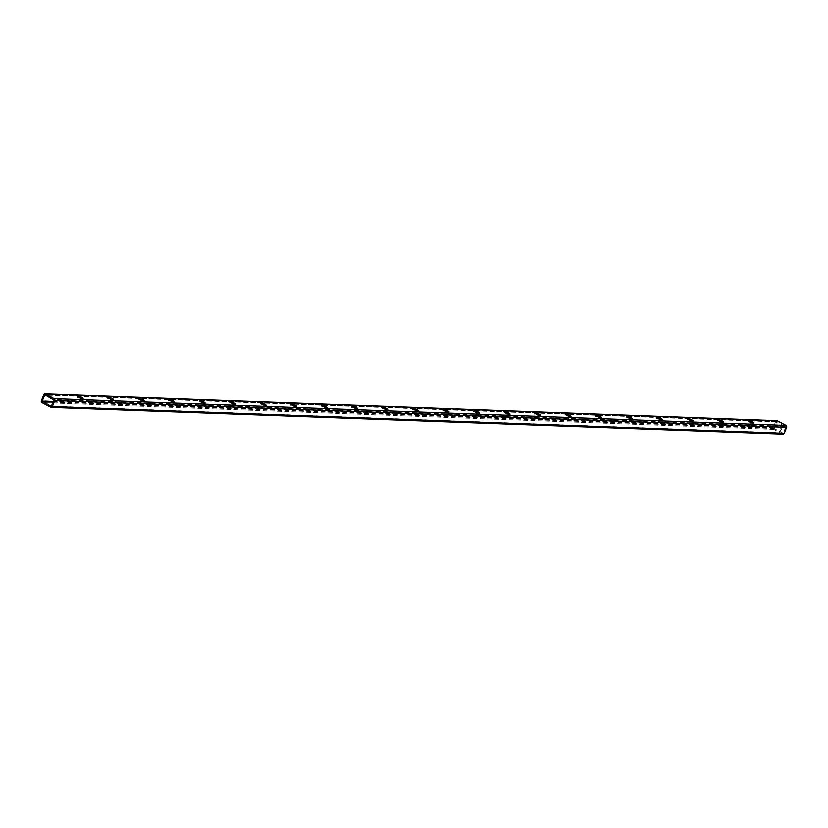 <?xml version="1.0" encoding="UTF-8"?>
<svg xmlns="http://www.w3.org/2000/svg" width="828" height="828" viewBox="0 0 828 828"><rect width="100%" height="100%" fill="white"/><g stroke="black" fill="none" stroke-linecap="round" stroke-linejoin="round"><path stroke-width="0.62" stroke-dasharray="4.14 3.1" d="M781.166 429.773L781.684 429.194L781.135 429.753M780.587 430.55L780.349 431.129L780.556 430.529M785.865 426.875L783.102 433.158L774.18 428.469L776.747 421.555L785.865 426.875L54.017 400.152M780.928 429.742L781.197 429.163L780.959 429.742M780.98 427.652L780.597 428.935L781.435 428.004L780.939 427.631L780.597 428.966L780.959 427.734L780.773 428.997L781.363 428.107L780.939 427.631M783.071 434.1A1.418 1.211 92.1 0 1 782.615 433.975L773.838 429.328A1.418 1.211 92.1 0 1 773.248 427.455L775.629 421.442A1.418 1.211 92.1 0 1 776.312 420.707M752.807 423.108A3.064 0.611 -158.4 0 1 753.646 423.936A3.064 0.611 -158.4 0 1 749.205 422.756A3.064 0.611 -158.4 0 1 747.943 421.68A3.064 0.611 -158.4 0 1 749.112 421.649M722.316 422.001A3.064 0.611 -158.4 0 1 723.144 422.829A3.064 0.611 -158.4 0 1 718.714 421.638A3.064 0.611 -158.4 0 1 717.452 420.572A3.064 0.611 -158.4 0 1 718.621 420.531M691.825 420.883A3.064 0.611 -158.4 0 1 692.653 421.711A3.064 0.611 -158.4 0 1 688.223 420.52A3.064 0.611 -158.4 0 1 686.961 419.454A3.064 0.611 -158.4 0 1 688.13 419.423M661.334 419.775A3.064 0.611 -158.4 0 1 662.162 420.593A3.064 0.611 -158.4 0 1 657.722 419.413A3.064 0.611 -158.4 0 1 656.459 418.347A3.064 0.611 -158.4 0 1 657.629 418.306M630.832 418.657A3.064 0.611 -158.4 0 1 631.66 419.486A3.064 0.611 -158.4 0 1 627.231 418.295A3.064 0.611 -158.4 0 1 625.968 417.229A3.064 0.611 -158.4 0 1 627.138 417.198M600.341 417.55A3.064 0.611 -158.4 0 1 601.169 418.368A3.064 0.611 -158.4 0 1 596.74 417.188A3.064 0.611 -158.4 0 1 595.477 416.111A3.064 0.611 -158.4 0 1 596.646 416.08M569.85 416.432A3.064 0.611 -158.4 0 1 570.678 417.26A3.064 0.611 -158.4 0 1 566.249 416.07A3.064 0.611 -158.4 0 1 564.986 415.004A3.064 0.611 -158.4 0 1 566.155 414.973M539.359 415.314A3.064 0.611 -158.4 0 1 540.187 416.142A3.064 0.611 -158.4 0 1 535.747 414.963A3.064 0.611 -158.4 0 1 534.484 413.886A3.064 0.611 -158.4 0 1 535.654 413.855M508.858 414.207A3.064 0.611 -158.4 0 1 509.686 415.035A3.064 0.611 -158.4 0 1 505.256 413.845A3.064 0.611 -158.4 0 1 503.993 412.779A3.064 0.611 -158.4 0 1 505.163 412.737M478.367 413.089A3.064 0.611 -158.4 0 1 479.195 413.917A3.064 0.611 -158.4 0 1 474.765 412.737A3.064 0.611 -158.4 0 1 473.502 411.661A3.064 0.611 -158.4 0 1 474.672 411.63M447.876 411.982A3.064 0.611 -158.4 0 1 448.704 412.81A3.064 0.611 -158.4 0 1 444.263 411.619A3.064 0.611 -158.4 0 1 443.011 410.553A3.064 0.611 -158.4 0 1 444.17 410.512M417.374 410.864A3.064 0.611 -158.4 0 1 418.212 411.692A3.064 0.611 -158.4 0 1 413.772 410.502A3.064 0.611 -158.4 0 1 412.51 409.436A3.064 0.611 -158.4 0 1 413.679 409.405M386.883 409.756A3.064 0.611 -158.4 0 1 387.711 410.574A3.064 0.611 -158.4 0 1 383.281 409.394A3.064 0.611 -158.4 0 1 382.019 408.328A3.064 0.611 -158.4 0 1 383.188 408.287M356.392 408.639A3.064 0.611 -158.4 0 1 357.22 409.467A3.064 0.611 -158.4 0 1 352.79 408.276A3.064 0.611 -158.4 0 1 351.527 407.21A3.064 0.611 -158.4 0 1 352.697 407.179M325.901 407.531A3.064 0.611 -158.4 0 1 326.729 408.349A3.064 0.611 -158.4 0 1 322.289 407.169A3.064 0.611 -158.4 0 1 321.026 406.093A3.064 0.611 -158.4 0 1 322.195 406.062M295.399 406.413A3.064 0.611 -158.4 0 1 296.238 407.241A3.064 0.611 -158.4 0 1 291.798 406.051A3.064 0.611 -158.4 0 1 290.535 404.985A3.064 0.611 -158.4 0 1 291.704 404.954M264.908 405.306A3.064 0.611 -158.4 0 1 265.736 406.124A3.064 0.611 -158.4 0 1 261.306 404.944A3.064 0.611 -158.4 0 1 260.044 403.867A3.064 0.611 -158.4 0 1 261.213 403.836M234.417 404.188A3.064 0.611 -158.4 0 1 235.245 405.016A3.064 0.611 -158.4 0 1 230.815 403.826A3.064 0.611 -158.4 0 1 229.553 402.76A3.064 0.611 -158.4 0 1 230.722 402.729M203.926 403.07A3.064 0.611 -158.4 0 1 204.754 403.898A3.064 0.611 -158.4 0 1 200.314 402.719A3.064 0.611 -158.4 0 1 199.051 401.642A3.064 0.611 -158.4 0 1 200.221 401.611M173.425 401.963A3.064 0.611 -158.4 0 1 174.253 402.791A3.064 0.611 -158.4 0 1 169.823 401.601A3.064 0.611 -158.4 0 1 168.56 400.535A3.064 0.611 -158.4 0 1 169.73 400.493M142.933 400.845A3.064 0.611 -158.4 0 1 143.761 401.673A3.064 0.611 -158.4 0 1 139.332 400.493A3.064 0.611 -158.4 0 1 138.069 399.417A3.064 0.611 -158.4 0 1 139.239 399.386M112.442 399.738A3.064 0.611 -158.4 0 1 113.27 400.566A3.064 0.611 -158.4 0 1 108.841 399.375A3.064 0.611 -158.4 0 1 107.578 398.309A3.064 0.611 -158.4 0 1 108.747 398.268M81.951 398.62A3.064 0.611 -158.4 0 1 82.779 399.448A3.064 0.611 -158.4 0 1 78.339 398.258A3.064 0.611 -158.4 0 1 77.076 397.192A3.064 0.611 -158.4 0 1 78.246 397.161M781.001 429.763L781.166 429.163M781.197 429.173L780.97 429.763M783.485 432.878L51.636 406.165M775.629 421.442L43.78 394.728M782.615 433.975L50.756 407.262M773.838 429.328L41.99 402.615M773.248 427.455L41.4 400.742M785.668 426.244L53.82 399.531M782.957 433.116L51.408 406.413M774.18 428.469L53.23 402.149M773.983 427.848L53.468 401.539M776.364 421.835L45.561 395.153M776.902 421.597L45.043 394.884M783.102 433.158L51.253 406.444M776.747 421.555L44.898 394.842M82.779 399.448L83.121 398.589M77.076 397.192L77.418 396.333M113.27 400.566L113.612 399.707M107.578 398.309L107.909 397.45M143.761 401.673L144.103 400.814M138.069 399.417L138.411 398.558M174.253 402.791L174.594 401.932M168.56 400.535L168.902 399.676M204.754 403.898L205.096 403.039M199.051 401.642L199.393 400.783M235.245 405.016L235.587 404.157M229.553 402.76L229.894 401.901M265.736 406.124L266.078 405.265M260.044 403.867L260.385 403.008M296.238 407.241L296.569 406.382M290.535 404.985L290.876 404.126M326.729 408.349L327.07 407.49M321.026 406.093L321.367 405.234M357.22 409.467L357.561 408.608M351.527 407.21L351.869 406.351M387.711 410.574L388.053 409.715M382.019 408.328L382.36 407.469M418.212 411.692L418.544 410.833M412.51 409.436L412.851 408.577M448.704 412.81L449.045 411.951M443.011 410.553L443.342 409.694M479.195 413.917L479.536 413.058M473.502 411.661L473.844 410.802M509.686 415.035L510.027 414.176M503.993 412.779L504.335 411.92M540.187 416.142L540.529 415.283M534.484 413.886L534.826 413.027M570.678 417.26L571.02 416.401M564.986 415.004L565.317 414.145M601.169 418.368L601.511 417.509M595.477 416.111L595.818 415.252M631.66 419.486L632.002 418.626M625.968 417.229L626.31 416.37M662.162 420.593L662.503 419.734M656.459 418.347L656.801 417.488M692.653 421.711L692.995 420.852M686.961 419.454L687.302 418.595M723.144 422.829L723.486 421.969M717.452 420.572L717.793 419.713M753.646 423.936L753.977 423.077M747.943 421.68L748.284 420.821"/><path stroke-width="1.24" d="M54.017 400.152L51.253 406.444L42.135 401.125L44.898 394.842L54.017 400.152M776.312 420.707A1.418 1.211 92.1 0 1 777.244 420.738L786.01 425.385A1.418 1.211 92.1 0 1 786.6 427.258L784.22 433.272A1.418 1.211 92.1 0 1 783.071 434.1L51.222 407.386A1.418 1.211 92.1 0 1 50.756 407.262L41.99 402.615A1.418 1.211 92.1 0 1 41.4 400.742L43.78 394.728A1.418 1.211 92.1 0 1 45.385 394.024L54.162 398.672A1.418 1.211 92.1 0 1 54.751 400.545L52.371 406.558A1.418 1.211 92.1 0 1 51.222 407.386M752.714 422.011A3.064 0.611 21.6 0 0 748.284 420.821A3.064 0.611 21.6 0 0 750.913 422.518A3.064 0.611 21.6 0 0 753.977 423.077A3.064 0.611 21.6 0 0 752.714 422.011M722.223 420.893A3.064 0.611 21.6 0 0 717.793 419.713A3.064 0.611 21.6 0 0 720.412 421.4A3.064 0.611 21.6 0 0 723.486 421.969A3.064 0.611 21.6 0 0 722.223 420.893M691.732 419.786A3.064 0.611 21.6 0 0 687.302 418.595A3.064 0.611 21.6 0 0 689.921 420.293A3.064 0.611 21.6 0 0 692.995 420.852A3.064 0.611 21.6 0 0 691.732 419.786M661.241 418.668A3.064 0.611 21.6 0 0 656.801 417.488A3.064 0.611 21.6 0 0 659.43 419.175A3.064 0.611 21.6 0 0 662.503 419.734A3.064 0.611 21.6 0 0 661.241 418.668M630.739 417.56A3.064 0.611 21.6 0 0 626.31 416.37A3.064 0.611 21.6 0 0 628.938 418.057A3.064 0.611 21.6 0 0 632.002 418.626A3.064 0.611 21.6 0 0 630.739 417.56M600.248 416.443A3.064 0.611 21.6 0 0 595.818 415.252A3.064 0.611 21.6 0 0 598.437 416.95A3.064 0.611 21.6 0 0 601.511 417.509A3.064 0.611 21.6 0 0 600.248 416.443M569.757 415.325A3.064 0.611 21.6 0 0 565.317 414.145A3.064 0.611 21.6 0 0 567.946 415.832A3.064 0.611 21.6 0 0 571.02 416.401A3.064 0.611 21.6 0 0 569.757 415.325M539.266 414.217A3.064 0.611 21.6 0 0 534.826 413.027A3.064 0.611 21.6 0 0 537.455 414.724A3.064 0.611 21.6 0 0 540.529 415.283A3.064 0.611 21.6 0 0 539.266 414.217M508.765 413.1A3.064 0.611 21.6 0 0 504.335 411.92A3.064 0.611 21.6 0 0 506.953 413.607A3.064 0.611 21.6 0 0 510.027 414.176A3.064 0.611 21.6 0 0 508.765 413.1M478.274 411.992A3.064 0.611 21.6 0 0 473.844 410.802A3.064 0.611 21.6 0 0 476.462 412.499A3.064 0.611 21.6 0 0 479.536 413.058A3.064 0.611 21.6 0 0 478.274 411.992M447.782 410.874A3.064 0.611 21.6 0 0 443.342 409.694A3.064 0.611 21.6 0 0 445.971 411.381A3.064 0.611 21.6 0 0 449.045 411.951A3.064 0.611 21.6 0 0 447.782 410.874M417.281 409.767A3.064 0.611 21.6 0 0 412.851 408.577A3.064 0.611 21.6 0 0 415.48 410.274A3.064 0.611 21.6 0 0 418.544 410.833A3.064 0.611 21.6 0 0 417.281 409.767M386.79 408.649A3.064 0.611 21.6 0 0 382.36 407.469A3.064 0.611 21.6 0 0 384.979 409.156A3.064 0.611 21.6 0 0 388.053 409.715A3.064 0.611 21.6 0 0 386.79 408.649M356.299 407.542A3.064 0.611 21.6 0 0 351.869 406.351A3.064 0.611 21.6 0 0 354.487 408.049A3.064 0.611 21.6 0 0 357.561 408.608A3.064 0.611 21.6 0 0 356.299 407.542M325.808 406.424A3.064 0.611 21.6 0 0 321.367 405.234A3.064 0.611 21.6 0 0 323.996 406.931A3.064 0.611 21.6 0 0 327.07 407.49A3.064 0.611 21.6 0 0 325.808 406.424M295.306 405.306A3.064 0.611 21.6 0 0 290.876 404.126A3.064 0.611 21.6 0 0 293.505 405.813A3.064 0.611 21.6 0 0 296.569 406.382A3.064 0.611 21.6 0 0 295.306 405.306M264.815 404.199A3.064 0.611 21.6 0 0 260.385 403.008A3.064 0.611 21.6 0 0 263.004 404.706A3.064 0.611 21.6 0 0 266.078 405.265A3.064 0.611 21.6 0 0 264.815 404.199M234.324 403.081A3.064 0.611 21.6 0 0 229.894 401.901A3.064 0.611 21.6 0 0 232.513 403.588A3.064 0.611 21.6 0 0 235.587 404.157A3.064 0.611 21.6 0 0 234.324 403.081M203.833 401.973A3.064 0.611 21.6 0 0 199.393 400.783A3.064 0.611 21.6 0 0 202.022 402.48A3.064 0.611 21.6 0 0 205.096 403.039A3.064 0.611 21.6 0 0 203.833 401.973M173.331 400.856A3.064 0.611 21.6 0 0 168.902 399.676A3.064 0.611 21.6 0 0 171.531 401.363A3.064 0.611 21.6 0 0 174.594 401.932A3.064 0.611 21.6 0 0 173.331 400.856M142.84 399.748A3.064 0.611 21.6 0 0 138.411 398.558A3.064 0.611 21.6 0 0 141.029 400.255A3.064 0.611 21.6 0 0 144.103 400.814A3.064 0.611 21.6 0 0 142.84 399.748M112.349 398.63A3.064 0.611 21.6 0 0 107.909 397.45A3.064 0.611 21.6 0 0 110.538 399.137A3.064 0.611 21.6 0 0 113.612 399.707A3.064 0.611 21.6 0 0 112.349 398.63M81.858 397.523A3.064 0.611 21.6 0 0 77.418 396.333A3.064 0.611 21.6 0 0 80.047 398.03A3.064 0.611 21.6 0 0 83.121 398.589A3.064 0.611 21.6 0 0 81.858 397.523M749.112 421.649A3.064 0.611 -158.4 0 1 752.383 422.87A3.064 0.611 -158.4 0 1 752.807 423.108M718.621 420.531A3.064 0.611 -158.4 0 1 721.881 421.752A3.064 0.611 -158.4 0 1 722.316 422.001M688.13 419.423A3.064 0.611 -158.4 0 1 691.39 420.645A3.064 0.611 -158.4 0 1 691.825 420.883M657.629 418.306A3.064 0.611 -158.4 0 1 660.899 419.527A3.064 0.611 -158.4 0 1 661.334 419.775M627.138 417.198A3.064 0.611 -158.4 0 1 630.398 418.419A3.064 0.611 -158.4 0 1 630.832 418.657M596.646 416.08A3.064 0.611 -158.4 0 1 599.907 417.302A3.064 0.611 -158.4 0 1 600.341 417.55M566.155 414.973A3.064 0.611 -158.4 0 1 569.416 416.184A3.064 0.611 -158.4 0 1 569.85 416.432M535.654 413.855A3.064 0.611 -158.4 0 1 538.924 415.076A3.064 0.611 -158.4 0 1 539.359 415.314M505.163 412.737A3.064 0.611 -158.4 0 1 508.423 413.959A3.064 0.611 -158.4 0 1 508.858 414.207M474.672 411.63A3.064 0.611 -158.4 0 1 477.932 412.851A3.064 0.611 -158.4 0 1 478.367 413.089M444.17 410.512A3.064 0.611 -158.4 0 1 447.441 411.733A3.064 0.611 -158.4 0 1 447.876 411.982M413.679 409.405A3.064 0.611 -158.4 0 1 416.95 410.626A3.064 0.611 -158.4 0 1 417.374 410.864M383.188 408.287A3.064 0.611 -158.4 0 1 386.448 409.508A3.064 0.611 -158.4 0 1 386.883 409.756M352.697 407.179A3.064 0.611 -158.4 0 1 355.957 408.401A3.064 0.611 -158.4 0 1 356.392 408.639M322.195 406.062A3.064 0.611 -158.4 0 1 325.466 407.283A3.064 0.611 -158.4 0 1 325.901 407.531M291.704 404.954A3.064 0.611 -158.4 0 1 294.975 406.165A3.064 0.611 -158.4 0 1 295.399 406.413M261.213 403.836A3.064 0.611 -158.4 0 1 264.474 405.058A3.064 0.611 -158.4 0 1 264.908 405.306M230.722 402.729A3.064 0.611 -158.4 0 1 233.982 403.94A3.064 0.611 -158.4 0 1 234.417 404.188M200.221 401.611A3.064 0.611 -158.4 0 1 203.491 402.832A3.064 0.611 -158.4 0 1 203.926 403.07M169.73 400.493A3.064 0.611 -158.4 0 1 173 401.715A3.064 0.611 -158.4 0 1 173.425 401.963M139.239 399.386A3.064 0.611 -158.4 0 1 142.499 400.607A3.064 0.611 -158.4 0 1 142.933 400.845M108.747 398.268A3.064 0.611 -158.4 0 1 112.008 399.489A3.064 0.611 -158.4 0 1 112.442 399.738M78.246 397.161A3.064 0.611 -158.4 0 1 81.517 398.382A3.064 0.611 -158.4 0 1 81.951 398.62M777.244 420.738L45.385 394.024M786.01 425.385L54.162 398.672M786.6 427.258L54.751 400.545M784.22 433.272L52.371 406.558M53.23 402.149L42.331 401.756M53.468 401.539L42.135 401.125M45.561 395.153L44.515 395.122M776.778 420.614L44.929 393.9"/></g></svg>
